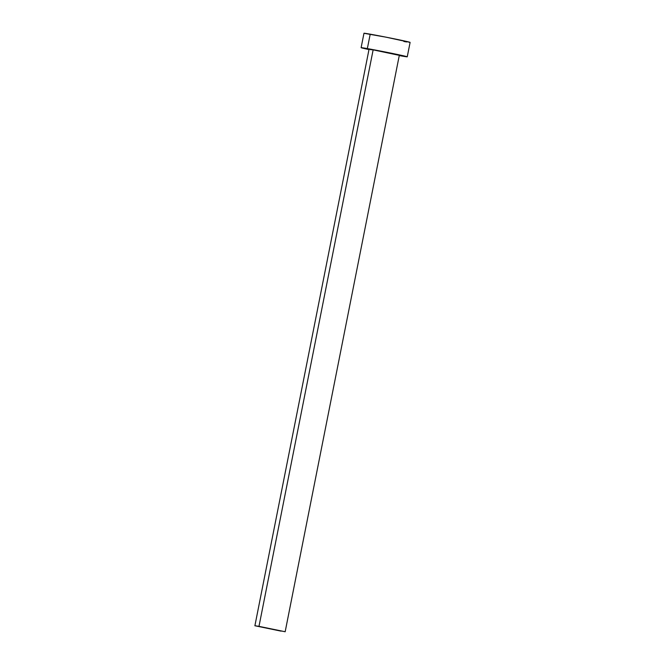 <?xml version="1.0" encoding="UTF-8"?>
<svg xmlns="http://www.w3.org/2000/svg" width="665" height="665" viewBox="0 0 665 665"><rect width="100%" height="100%" fill="white"/><g stroke="black" fill="none" stroke-linecap="round" stroke-linejoin="round"><path stroke-width="1" d="M370.397 49.634L373.14 49.85L369.05 49.243L254.894 625.748L258.984 626.355L373.14 49.85L398.352 55.153M281.079 631.135L254.894 625.748L281.079 631.135M409.798 42.41L410.089 42.377A23.516 0.449 -168.8 0 0 395.55 39.085A23.516 0.449 -168.8 0 0 370.206 34.181A23.516 0.449 -168.8 0 0 363.971 33.258L361.12 47.672A23.516 0.449 11.2 0 1 367.346 48.595L370.206 34.181L367.346 48.595A23.516 0.449 11.2 0 1 392.699 53.499A23.516 0.449 11.2 0 1 407.246 56.808A23.516 0.449 11.2 0 1 401.02 55.885A23.516 0.449 11.2 0 1 399.258 55.569L406.938 56.824L405.193 56.209L383.431 51.629L362.6 47.805L368.984 49.576A23.516 0.449 11.2 0 1 361.12 47.672M407.246 56.808L410.106 42.394L386.282 37.223L363.988 33.283M403.871 41.479L406.623 41.953M285.169 631.742L399.324 55.237L389.773 53.067L373.14 49.85L258.984 626.355L285.169 631.742L254.903 625.757"/></g></svg>
